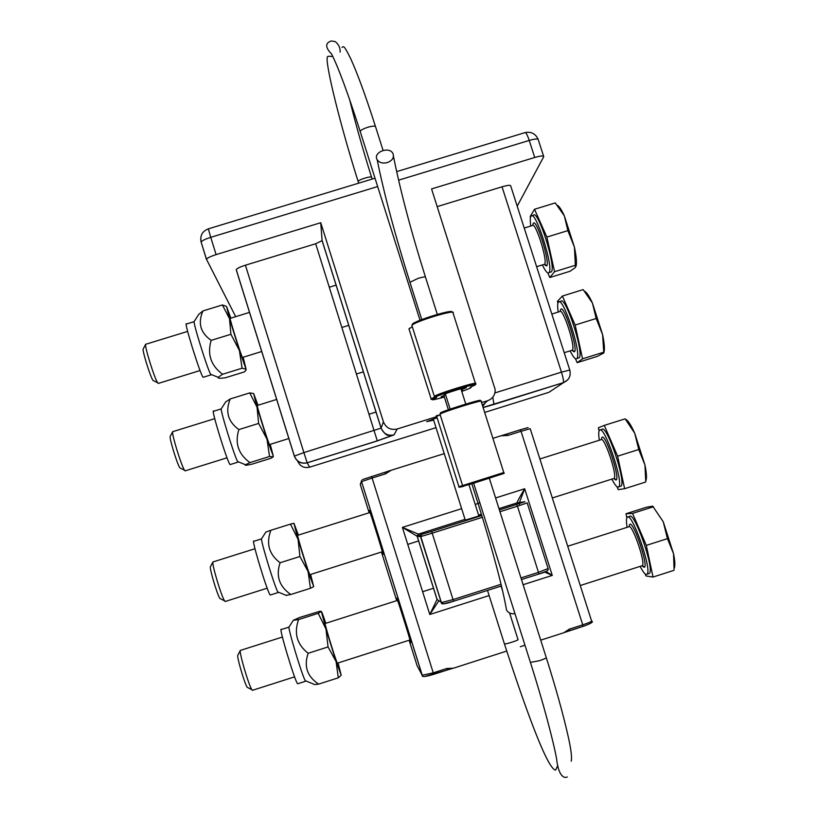<?xml version="1.0" encoding="UTF-8"?>
<svg xmlns="http://www.w3.org/2000/svg" width="818" height="818" viewBox="0 0 818 818"><rect width="100%" height="100%" fill="white"/><g stroke="black" fill="none" stroke-linecap="round" stroke-linejoin="round"><path stroke-width="1.23" d="M433.642 420.135L426.679 421.638L437.098 417.742M398.581 180.175L529.236 140.43L534.727 157.475L431.567 188.927L495.146 389.44C495.268 394.971 492.743 398.744 487.589 400.748L482.416 405.37M436.014 427.65L309.633 467.19L307.19 462.835L377.303 440.912L394.071 434.859L397.18 429C390.636 430.35 386.055 427.957 383.417 421.812L381.086 428.131L303.887 452.589L307.19 462.835C301.055 464.103 296.77 461.863 294.327 456.127L294.47 456.321M437.201 206.617L502.037 186.811C507.671 185.185 510.565 184.888 510.698 185.901L569.747 369.94M236.514 270.472L236.238 269.592C236.995 268.386 240.052 266.924 245.41 265.206L315.687 243.744L322.098 240.656L320.748 222.711L383.417 421.812M517.201 206.187L543.745 156.678C543.643 155.522 540.637 155.788 534.727 157.475M320.748 222.711L216.105 254.613L210.727 237.332L377.65 186.545M235.686 316.648L206.494 259.306C207.281 257.977 210.492 256.412 216.105 254.613M397.18 429L436.73 416.648M481.546 402.64L487.589 400.748M465.023 519.358L418.356 534.113L402.405 527.385L417.221 536.291L420.534 536.628L421.72 534.359L418.356 534.113L417.221 536.291L437.078 599.379L429.787 614.492L438.898 600.76M519.747 505.473L519.185 503.704M519.43 502.538L524.686 488.765C519.471 497.405 516.945 502.109 517.119 502.876L524.941 501.71L499.389 509.962M544.583 572.038L552.273 575.412L545.995 571.475M492.906 438.346L501.158 435.749L507.722 435.483L521.046 431.301L520.35 429.777L507.037 433.949M506.71 651.077L453.397 668.204L446.761 668.5L433.254 672.836L372.118 478.049L385.564 473.826L391.137 470.278L444.235 453.622M569.379 629.134L569.706 630.668L564.604 632.437L583.07 626.373L582.753 624.84L521.046 431.301L530.217 428.704L591.547 620.872C591.895 621.455 588.97 622.774 582.753 624.84L569.379 629.134L563.837 632.733L540.718 640.157M524.972 645.218L520.299 646.711M465.268 520.115L481.72 515.146M481.69 515.023L478.827 515.851M505.718 605.627L506.557 610.197C508.489 613.009 511.301 614.165 514.972 613.674M387.354 162.588C382.701 163.692 379.307 162.721 377.149 159.694C372.589 152.424 389.225 145.87 392.916 153.467C394.378 157.465 392.517 160.502 387.354 162.588M225.451 601.404L224.572 600.852C221.289 596.199 211.381 562.896 212.966 561.884M611.884 479.113C615.146 485.503 617.447 488.07 618.776 486.802C624.062 482.344 603.561 422.742 599.41 430.38C598.531 431.638 598.51 434.92 599.349 440.237M212.956 561.915L210.451 566.68C209.132 567.569 217.179 594.655 219.899 598.469L220.666 598.858M645.75 481.69L644.952 465.002C646.537 472.835 646.874 478.029 645.964 480.575M638.735 449.511L634.707 433.192L644.952 465.002L638.735 449.511L617.631 456.178L604.277 425.401L598.367 427.753L599.083 431.025M625.453 419.215C627.764 420.023 630.842 424.675 634.707 433.192L625.259 418.99M604.277 425.401L625.126 418.847M616.997 486.741L618.234 489.624L624.625 488.704L617.631 456.178M614.185 478.387L614.441 478.898M620.064 486.393L621.107 486.066C626.455 481.587 605.933 421.996 601.741 429.654L600.473 430.053M624.625 488.704L645.504 482.088M158.559 383.345L157.639 382.763C154.295 377.998 144.111 345.063 145.696 344.184M542.365 264.92C545.473 271.392 547.682 273.958 549.001 272.619C554.185 268.038 535.125 208.365 530.984 216.177C530.125 217.455 530.054 220.748 530.78 226.034M145.676 344.235L143.232 348.928C141.913 349.705 150.195 376.484 152.966 380.401L153.753 380.799M547.804 272.926L549.808 277.517L570.115 271.239L575.453 267.445L574.43 247.179C576.383 256.525 576.925 262.875 576.056 266.228M567.866 230.625L564.328 215.819L574.43 247.179L567.866 230.625L546.874 237.077L534.512 209.275L530.207 216.484L530.463 217.598M557.457 205.349C559.287 206.381 561.577 209.878 564.328 215.819L555.248 202.915L534.512 209.275M549.808 277.517L554.573 271.699L546.874 237.077M544.655 264.224L544.931 264.807M550.207 272.251L551.322 271.903C556.557 267.312 537.498 207.639 533.305 215.461L532.099 215.829M554.573 271.699L575.34 265.277M313.672 586.67L310.431 588.285L308.089 571.567L313.672 586.424L310.595 574.461M299.92 556.496L298.049 539.297L308.089 571.567L299.92 556.496L280.083 562.764C275.697 575.984 279.275 586.567 290.809 594.502L286.085 595.3M290.472 524.123L293.928 523.285L298.049 539.297L290.472 524.123L270.881 530.279C265.911 543.489 268.979 554.318 280.083 562.764M298.345 535.064L293.959 523.295M270.564 594.942L270.237 595.044C267.598 593.255 250.42 536.424 253.958 541.26L261.566 538.868M270.881 530.279L265.85 532.099L261.637 538.663C259.817 538.08 274.541 586.618 277.823 591.956L278.488 592.232M310.431 588.285L290.809 594.502M370.022 512.487L297.599 535.34C297.486 536.956 307.016 567.958 309.388 573.663M203.467 377.2L211.013 374.869L210.645 374.276C207.302 368.785 192.363 320.687 194.224 321.433L198.733 314.398L202.915 310.932C197.68 323.059 200.43 332.865 211.167 340.36C207.056 354.235 210.85 365.534 222.557 374.255L218.15 377.313C217.424 378.356 219.817 378.519 225.349 377.783L244.408 371.893L246.044 370.114L246.075 369.204L242.077 368.223L239.388 350.462L246.075 369.204L243.171 357.241M230.911 334.286L229.49 318.652L239.388 350.462L230.911 334.286L211.167 340.36M230.85 318.141L226.627 306.678L229.49 318.652L222.404 304.961L226.402 306.361M203.13 377.303C200.451 375.309 182.956 318.948 186.576 323.989L194.142 321.668M242.077 368.223L222.557 374.255M261.78 351.495L242.557 357.425M249.582 312.384L230.103 318.376C229.97 319.879 239.541 350.595 241.944 356.392M222.404 304.961L202.915 310.932M252.742 690.239L251.872 689.697C248.631 685.106 238.774 651.435 240.349 650.371L237.813 655.208C236.514 656.148 244.51 683.521 247.2 687.294L247.946 687.672M640.116 566.393C643.439 572.784 645.77 575.371 647.089 574.134C652.406 569.768 631.23 509.89 627.109 517.436C626.22 518.673 626.23 521.966 627.12 527.334M674.093 569.492L673.531 553.684C674.942 560.79 675.228 565.514 674.38 567.845M667.447 538.643L663.224 521.7L673.531 553.684L667.447 538.643L646.312 545.391L632.559 513.407L625.985 513.755L646.394 507.272L652.652 506.137L663.224 521.7M632.559 513.407L653.449 506.761M625.985 513.755L626.874 517.835M645.075 573.847L645.964 575.944L653.02 577.048L646.312 545.391M642.427 565.657L642.692 566.168M648.429 573.704L649.441 573.387C654.809 569.001 633.602 509.133 629.431 516.7L628.122 517.109M653.02 577.048L673.93 570.35M185.42 470.779L184.51 470.217C181.197 465.493 171.146 432.507 172.741 431.587M570.126 350.861C573.295 357.292 575.545 359.848 576.864 358.529C582.099 353.989 562.508 294.5 558.357 302.251C557.487 303.519 557.436 306.801 558.193 312.077M172.721 431.628L170.246 436.342C168.927 437.16 177.087 463.98 179.837 467.855L180.625 468.254M575.453 358.724L577.16 362.66L597.498 356.311L603.786 352.957L602.6 334.623C604.451 343.611 604.88 349.552 603.889 352.446L603.868 352.527M596.179 318.499L592.447 303.089L602.6 334.623L596.179 318.499L575.146 325.032L562.395 296.044L557.457 301.321L557.907 303.325M584.665 291.28C586.69 292.261 589.287 296.198 592.447 303.089L583.173 289.613L562.395 296.044M577.16 362.66L582.569 358.805L575.146 325.032M572.426 350.155L572.692 350.697M578.101 358.151L579.195 357.803C584.481 353.243 564.89 293.764 560.678 301.525L559.461 301.903M582.569 358.805L603.367 352.313M341.178 675.269L338.284 677.825L336.086 661.537L341.188 675.177L338.09 662.948M328.049 646.936L325.983 629.093L336.086 661.537L328.049 646.936L308.171 653.275C303.683 666.23 307.169 676.517 318.631 684.124L314.838 684.584L313.212 683.92M318.222 613.316L321.351 611.435L325.983 629.093L318.222 613.316L298.59 619.553C293.734 633.193 296.934 644.441 308.171 653.275M325.809 623.224L322.251 613.132L321.351 611.435L320.094 611.22L299.644 617.467L293.294 620.31L298.59 619.553M297.946 683.674L297.64 683.776C295.042 682.089 277.885 624.778 281.382 629.523L289.01 627.099M293.243 620.381L289.081 626.915C287.282 626.414 302.006 675.423 305.247 680.678L305.901 680.944M338.284 677.825L318.631 684.124M397.558 600.392L325.073 623.52C324.971 625.197 334.552 656.517 336.893 662.171M230.42 464.491L237.997 462.129L237.619 461.546C234.306 456.107 219.5 407.977 221.341 408.663L225.676 401.924L230.226 398.949C225.103 411.505 227.987 421.71 238.866 429.583C234.643 443.192 238.355 454.205 249.981 462.61L245.543 464.736C244.153 465.616 246.351 465.411 252.148 464.123L271.249 458.162L273.192 456.812L269.531 456.505L266.985 439.164L273.324 456.219L270.237 444.338M258.631 423.438L257.036 407.18L266.985 439.164L258.631 423.438L238.866 429.583M257.987 405.227L253.672 393.601L257.036 407.18L249.756 392.906L253.58 393.499M230.083 464.593C227.414 462.671 210.093 406.27 213.682 411.229L221.269 408.877M269.531 456.505L249.981 462.61M276.719 399.419L257.241 405.483C257.108 407.027 266.637 437.753 269.02 443.52M249.756 392.906L230.226 398.949M492.784 397.221L493.97 404.429L563.305 382.681C563.786 381.27 563.173 377.763 561.455 372.139L494.9 392.926M483.121 407.589L493.97 404.429M567.682 379.889L548.878 392.333L484.665 412.425M309.633 467.19L309.633 467.19C303.959 468.377 299.961 466.321 297.65 461.025M483.08 407.456L563.305 382.681C568.96 380.247 571.128 376.045 569.788 370.063L561.455 372.139L502.037 186.811M377.303 440.912L315.687 243.744M394.071 434.859C387.916 436.127 383.601 433.867 381.127 428.09L322.118 240.553M245.41 265.206L303.887 452.589L294.327 456.127M236.249 269.828L294.327 456.107M543.581 156.187L538.285 139.735C538.172 138.518 535.156 138.753 529.236 140.43C527.273 134.663 525.8 132.076 524.839 132.669L396.648 171.627M375.012 178.201L208.345 228.856L210.727 237.332C205.113 239.132 201.923 240.727 201.146 242.108L206.473 259.49M201.136 242.302L200.696 239.531M501.045 584.287L453.131 599.563L441.301 602.59L420.534 536.628L432.201 533.172L431.556 531.424L421.72 534.359M499.951 511.731L517.446 506.199L516.7 504.491M481.843 515.524L431.556 531.424M438.683 600.596L443.581 603.776L453.561 601.23L432.201 533.172L482.385 517.293M517.446 506.199L527.201 502.886L548.101 568.541L538.479 572.355L517.446 506.199M548.142 568.715C548.95 570.361 545.851 572.13 538.847 574.031L521.485 579.563L538.847 574.031L538.479 572.355L520.964 577.937M489.123 595.555L429.787 614.492L402.405 527.385L461.649 508.673M453.571 601.23L501.444 585.964L453.571 601.22C444.859 604.175 440.8 604.635 441.393 602.621L420.503 535.688L417.19 535.391L417.149 536.26L437.006 599.389L438.785 600.678M538.837 574.042L546.557 571.209M523.121 584.717L552.273 575.412L524.686 488.765L495.575 497.957M478.581 515.064L481.424 514.174M498.97 508.622L517.119 502.876M478.08 503.479L475.197 504.389M569.706 630.668L585.484 625.555M424.746 676.486L452.63 668.398M452.558 668.418L447.19 670.014L446.761 668.5M507.722 435.483L507.027 433.959L501.158 435.749M528.08 427.589L520.36 429.777M391.137 470.278L362.609 479.522M409.665 640.065C415.217 655.821 397.712 599.277 396.679 598.142L397.211 600.504M369.143 512.753L360.36 484.747L361.628 480.33L361.556 481.618L372.118 478.049L371.566 476.465M422.19 675.239L361.556 481.618L422.282 675.32C421.434 677.212 425.237 676.885 433.693 674.339L433.254 672.836L422.19 675.239L417.068 665.627L409.112 640.238M396.699 600.668L381.454 552.027M382.752 553.346L382.026 551.853C387.589 567.784 369.613 509.604 369.112 510.217L369.664 512.589M360.37 484.757L360.493 483.499M385.012 472.252L385.564 473.826M506.557 610.197C502.497 586.905 492.988 551.281 478.029 503.336L479.839 502.804M360.339 131.892L360.176 131.391C360.902 130.062 363.509 128.661 368.018 127.199C372.916 125.86 375.452 125.767 375.626 126.943L383.069 150.389M372.149 179.07L371.669 177.557C372.548 175.4 358.366 179.551 358.161 181.514L358.264 181.852M509.583 612.948L517.988 639.502C519.706 639.88 505.452 644.533 504.43 643.93L504.379 643.766M530.412 662.396L539.348 660.729C544.297 659.063 546.588 657.979 546.22 657.478L489.297 478.152M409.951 282.282L418.07 278.386C423.029 276.944 425.513 276.576 425.534 277.292L437.589 315.257M461.424 388.509L460.902 388.714M451.792 312.241C455.197 307.844 407.364 323.141 412.691 324.736M461.822 388.397L462.804 389.163C478.581 382.936 437.068 395.595 445.493 394.45L444.91 394.102M445.626 394.859L444.307 395.391M461.25 389.797L462.804 389.163M444.205 395.431C440.023 397.088 440.002 397.415 444.154 396.433L441.536 396.556M461.536 390.728L462.456 390.135L461.372 390.196M444.348 397.037C431.996 400.483 429.286 400.687 436.229 397.671L436.659 397.354C425.442 398.356 493.929 377.425 470.708 386.945L470.217 387.282C472.722 387.118 469.9 388.509 461.771 391.444M412.088 326.065L411.883 325.441C413.734 321.771 457.16 308.631 453.049 312.977L475.411 383.335M409.153 329.419L408.969 328.826L412.292 326.73M434.348 396.393C437.712 396.188 427.262 399.644 451.526 390.932C481.505 381.556 475.176 385.646 475.534 383.703C480.033 380.544 436.577 393.918 434.348 396.393L411.883 325.441L412.589 324.807M435.104 396.802L436.229 397.671M435.135 396.904L431.117 398.816L431.556 399.164M473.612 483.162L472.15 483.632C467.865 485.002 467.753 485.043 471.833 483.775L490.759 477.722M490.902 477.702L473.612 483.141L530.493 662.652C543.346 702.907 553.592 742.079 556.598 758.889C558.224 774.268 563.285 778.94 567.293 776.977M477.998 401.679C493.305 395.002 430.329 414.736 441.638 413.07M440.074 414.47L462.569 485.534C466.066 485.054 455.381 488.878 478.919 481.383C509 471.761 504.113 473.878 503.776 472.538L458.939 486.741L436.669 416.362L440.166 414.777M436.751 416.648L436.669 416.362C435.432 415.984 436.331 415.554 439.378 415.094M441.454 413.151L439.982 414.174C442.303 412.006 485.759 398.56 481.168 401.433L503.765 472.518M614.001 478.52C624.584 490.514 603.019 423.693 601.414 439.481M539.87 458.97L600.862 439.757C603.704 434.593 617.702 475.33 614.114 478.397L613.408 478.622M544.451 264.378C554.614 276.525 534.675 209.49 532.815 225.308L532.947 225.165M524.215 228.048L532.242 225.584C535.074 220.298 548.091 261.065 544.573 264.245L543.827 264.47M642.181 565.729C653.04 578.05 630.627 510.626 629.195 526.598M567.723 546.24L628.653 526.843C631.486 521.761 645.934 562.682 642.335 565.678L641.649 565.903M572.232 350.298C582.559 362.343 562.027 295.554 560.248 311.341L560.381 311.208M551.823 314.061L559.686 311.617C562.528 306.372 575.903 347.006 572.355 350.165L571.618 350.401M376.065 412.037L369.266 414.153M363.417 371.832L356.628 373.938M348.785 325.329L341.996 327.425M336.137 285.124L329.347 287.21M485.483 402.64L482.743 406.393M236.238 269.592L294.368 456.035C296.822 461.71 301.085 463.949 307.159 462.784L377.303 440.841L390.472 436.045C388.775 433.704 387.221 438.683 381.086 428.131L322.098 240.656M208.283 228.876C202.24 231.289 199.868 235.696 201.146 242.108L206.494 259.306M538.101 139.213C535.534 133.743 531.281 131.514 525.33 132.526M433.571 588.234L422.63 591.721M407.753 544.399L418.683 540.933M410.431 641.547L409.695 640.054M397.292 600.473L397.241 599.645M369.756 512.569L369.705 511.761M433.693 674.339L447.19 670.014M583.07 626.373C591.056 623.551 593.909 621.792 591.639 621.107M340.104 52.107C340.421 48.068 338.795 44.55 335.206 41.565L331.259 40.982C325.053 43.027 325.165 47.393 331.607 54.07C338.325 67.311 347.854 93.088 360.176 131.391L420.288 321.106M443.877 395.554L448.663 410.656M470.094 484.287L471.833 483.765L478.029 503.336M375.462 126.442C365.83 96.381 357.578 73.784 350.697 58.661C343.959 45.092 343.785 46.299 341.996 47.352M332.854 56.595C329.409 56.094 327.589 56.176 327.374 56.841C324.818 63.211 341.229 128.303 358.161 181.514L358.683 183.171M371.566 177.22C363.008 150.093 355.666 124.111 349.542 99.275M502.61 590.923L501.066 586.077M478.908 516.117L468.959 484.706M557.784 765.423L555.637 770.086C547.293 769.687 523.806 703.674 504.43 643.93L487.497 590.402M465.35 520.381L433.284 419.02M571.24 761.18C572.079 757.1 570.933 748.306 567.794 734.799C563.06 713.848 555.892 688.163 546.301 657.733M377.149 159.694C384.225 194.479 395.125 235.247 409.859 281.985L422.037 320.421M444.747 392.078L445.084 393.141M445.319 393.898L450.391 409.879M460.882 388.652L465.923 404.542M425.442 276.995C411.178 231.698 400.523 191.504 393.489 156.422M465.023 387.64L461.229 389.746M409.675 328.192L408.969 328.826L431.117 398.816C430.34 399.818 432.006 399.44 436.096 397.691L436.117 397.415M470.391 387.211L471.843 386.485M463.918 486.178C459.9 487.344 458.233 487.528 458.939 486.741M552.314 497.957L614.114 478.397L615.504 479.276L614.011 478.438M254.981 548.725L213.293 561.854M382.333 551.751L309.848 574.696M267.189 588.193L225.103 601.516M219.899 598.469L224.572 600.852M621.107 486.066L618.776 486.802M536.618 266.699L544.573 264.245L545.943 265.134L544.451 264.275M187.649 331.402L146.033 344.184M200.073 370.534L158.181 383.458M152.966 380.401L157.639 382.763M551.322 271.903L549.001 272.619M270.237 595.044L278.181 592.529M277.823 591.956L286.637 595.524M210.645 374.276L218.15 377.313M580.259 585.524L642.335 565.678L643.735 566.537L642.242 565.708M282.404 637.038L240.666 650.32M410.012 639.952L337.343 663.183M294.582 676.854L252.394 690.341M247.2 687.294L251.872 689.697M649.441 573.387L647.089 574.134M564.215 352.701L572.355 350.165L573.735 351.055L572.232 350.206M214.735 418.652L173.068 431.577M288.907 438.52L269.49 444.573M227.036 457.804L185.052 470.892M179.837 467.855L184.51 470.217M579.195 357.803L576.864 358.529M297.64 683.776L305.605 681.23M305.247 680.678L314.838 684.584M237.619 461.546L245.543 464.736"/></g></svg>
